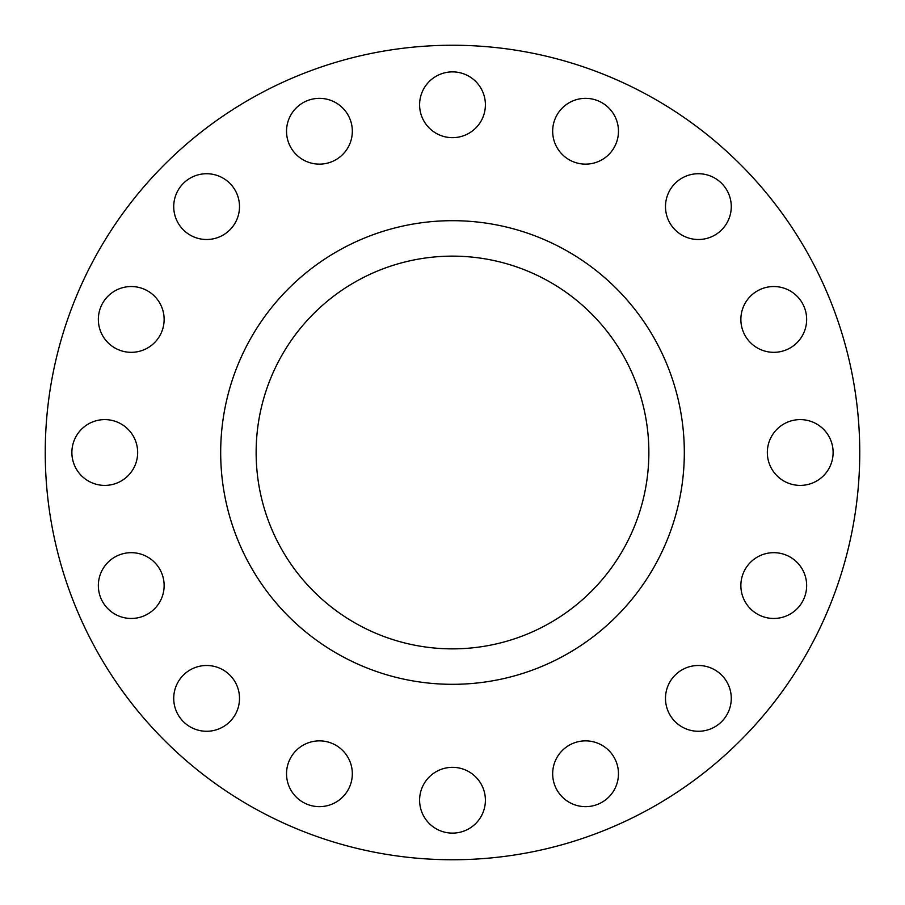 <?xml version="1.0" encoding="UTF-8"?>
<svg xmlns="http://www.w3.org/2000/svg" width="905" height="905" viewBox="0 0 905 905"><rect width="100%" height="100%" fill="white"/><g stroke="black" fill="none" stroke-linecap="round" stroke-linejoin="round"><path stroke-width="1.36" d="M173.726 206.623A32.897 32.897 0 0 0 206.623 239.508A32.897 32.897 0 0 0 239.508 206.623A32.897 32.897 0 0 0 206.623 173.726A32.897 32.897 0 0 0 173.726 206.623M286.534 131.236A32.897 32.897 0 0 0 319.431 164.133A32.897 32.897 0 0 0 352.328 131.236A32.897 32.897 0 0 0 319.431 98.351A32.897 32.897 0 0 0 286.534 131.236M419.603 104.776A32.897 32.897 0 0 0 452.5 137.662A32.897 32.897 0 0 0 485.397 104.776A32.897 32.897 0 0 0 452.5 71.88A32.897 32.897 0 0 0 419.603 104.776M552.672 131.236A32.897 32.897 0 0 0 585.569 164.133A32.897 32.897 0 0 0 618.466 131.236A32.897 32.897 0 0 0 585.569 98.351A32.897 32.897 0 0 0 552.672 131.236M665.492 206.623A32.897 32.897 0 0 0 698.377 239.508A32.897 32.897 0 0 0 731.274 206.623A32.897 32.897 0 0 0 698.377 173.726A32.897 32.897 0 0 0 665.492 206.623M740.867 319.431A32.897 32.897 0 0 0 773.764 352.328A32.897 32.897 0 0 0 806.649 319.431A32.897 32.897 0 0 0 773.764 286.534A32.897 32.897 0 0 0 740.867 319.431M767.338 452.5A32.897 32.897 0 0 0 800.224 485.397A32.897 32.897 0 0 0 833.12 452.5A32.897 32.897 0 0 0 800.224 419.603A32.897 32.897 0 0 0 767.338 452.5M740.867 585.569A32.897 32.897 0 0 0 773.764 618.466A32.897 32.897 0 0 0 806.649 585.569A32.897 32.897 0 0 0 773.764 552.672A32.897 32.897 0 0 0 740.867 585.569M665.492 698.377A32.897 32.897 0 0 0 698.377 731.274A32.897 32.897 0 0 0 731.274 698.377A32.897 32.897 0 0 0 698.377 665.492A32.897 32.897 0 0 0 665.492 698.377M552.672 773.764A32.897 32.897 0 0 0 585.569 806.649A32.897 32.897 0 0 0 618.466 773.764A32.897 32.897 0 0 0 585.569 740.867A32.897 32.897 0 0 0 552.672 773.764M419.603 800.224A32.897 32.897 0 0 0 452.5 833.12A32.897 32.897 0 0 0 485.397 800.224A32.897 32.897 0 0 0 452.5 767.338A32.897 32.897 0 0 0 419.603 800.224M286.534 773.764A32.897 32.897 0 0 0 319.431 806.649A32.897 32.897 0 0 0 352.328 773.764A32.897 32.897 0 0 0 319.431 740.867A32.897 32.897 0 0 0 286.534 773.764M173.726 698.377A32.897 32.897 0 0 0 206.623 731.274A32.897 32.897 0 0 0 239.508 698.377A32.897 32.897 0 0 0 206.623 665.492A32.897 32.897 0 0 0 173.726 698.377M98.351 585.569A32.897 32.897 0 0 0 131.236 618.466A32.897 32.897 0 0 0 164.133 585.569A32.897 32.897 0 0 0 131.236 552.672A32.897 32.897 0 0 0 98.351 585.569M98.351 319.431A32.897 32.897 0 0 0 131.236 352.328A32.897 32.897 0 0 0 164.133 319.431A32.897 32.897 0 0 0 131.236 286.534A32.897 32.897 0 0 0 98.351 319.431M71.88 452.5A32.897 32.897 0 0 0 104.776 485.397A32.897 32.897 0 0 0 137.662 452.5A32.897 32.897 0 0 0 104.776 419.603A32.897 32.897 0 0 0 71.88 452.5M859.75 452.5A407.25 407.25 0 0 0 452.5 45.25A407.25 407.25 0 0 0 45.25 452.5A407.25 407.25 0 0 0 452.5 859.75A407.25 407.25 0 0 0 859.75 452.5M684.316 452.5A231.816 231.816 0 0 0 452.5 220.684A231.816 231.816 0 0 0 220.684 452.5A231.816 231.816 0 0 0 452.5 684.316A231.816 231.816 0 0 0 684.316 452.5M256.138 452.5A196.362 196.362 0 0 0 452.5 648.862A196.362 196.362 0 0 0 648.862 452.5A196.362 196.362 0 0 0 452.5 256.138A196.362 196.362 0 0 0 256.138 452.5"/></g></svg>

